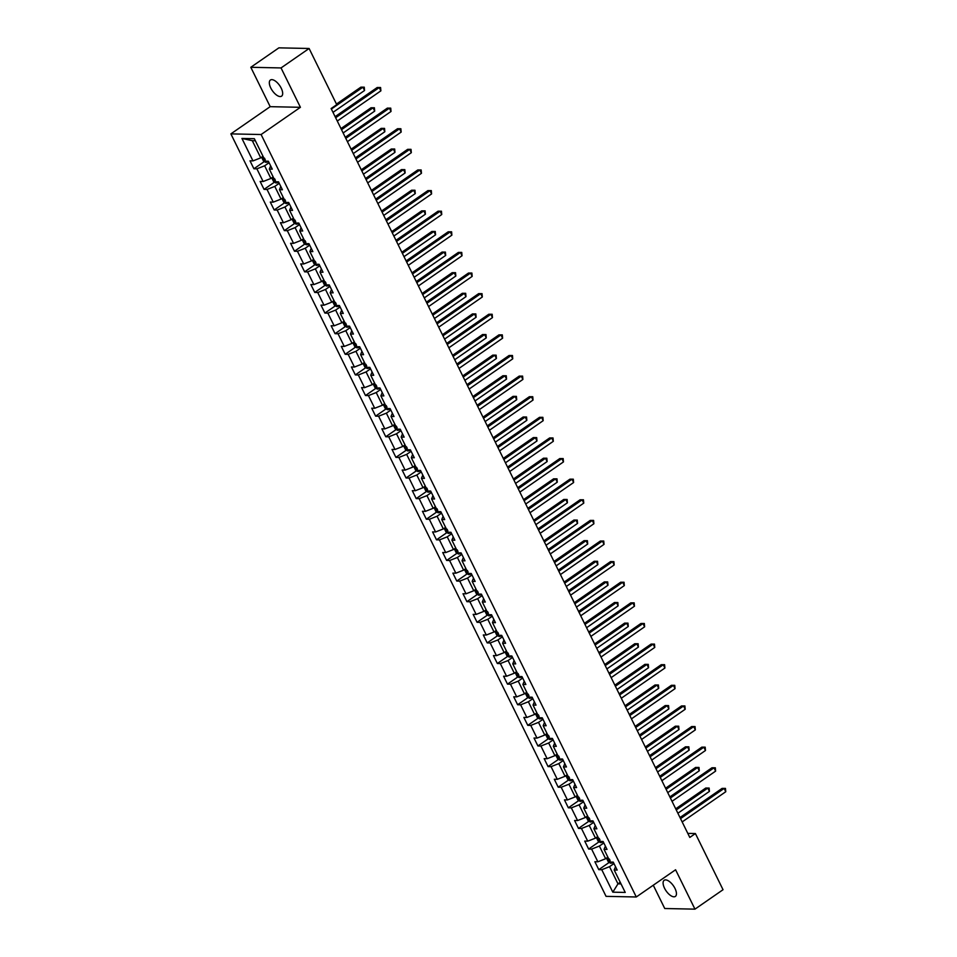 <?xml version="1.0" encoding="UTF-8"?>
<svg xmlns="http://www.w3.org/2000/svg" width="957" height="957" viewBox="0 0 957 957"><rect width="100%" height="100%" fill="white"/><g stroke="black" fill="none" stroke-linecap="round" stroke-linejoin="round"><path stroke-width="1.44" d="M674.996 888.455A9.809 4.462 -124.7 0 0 664.182 880.284A9.809 4.462 -124.7 0 0 664.541 888.24A9.809 4.462 -124.7 0 0 675.355 896.422A9.809 4.462 -124.7 0 0 674.996 888.455M281.226 88.2A9.809 4.462 -124.7 0 0 270.412 80.029A9.809 4.462 -124.7 0 0 270.771 87.984A9.809 4.462 -124.7 0 0 281.585 96.167A9.809 4.462 -124.7 0 0 281.226 88.2M653.272 885.225L664.744 908.516L694.961 909.15L723.037 889.711L695.404 833.547L687.796 833.391M230.876 133.884L606.056 896.35L636.285 896.984L261.105 134.53L230.876 133.884L270.185 106.67L300.414 107.304L281.035 67.935L250.806 67.289L270.185 106.67M250.806 67.289L278.882 47.85L309.111 48.484L281.035 67.935M615.53 866.719L614.179 869.973L617.157 870.045L613.258 862.113L610.279 862.054L604.034 849.361L607.013 849.421L603.113 841.502L600.135 841.43L593.89 828.75L596.869 828.81L592.969 820.879L589.99 820.819L583.746 808.139L586.737 808.198L582.825 800.267L579.846 800.208L573.602 787.515L576.592 787.587L572.681 779.656L569.702 779.596L563.458 766.904L566.448 766.964L562.549 759.045L559.558 758.973L553.313 746.293L556.304 746.352L552.404 738.421L549.414 738.361L543.181 725.681L546.16 725.741L542.26 717.81L539.269 717.75L533.037 705.058L536.016 705.13L532.116 697.198L529.125 697.139L522.893 684.446L525.872 684.506L521.972 676.587L518.981 676.515L512.749 663.835L515.727 663.895L511.828 655.964L508.849 655.904L502.604 643.224L505.583 643.283L501.683 635.352L498.705 635.292L492.46 622.6L495.439 622.672L491.539 614.741L488.56 614.681L482.316 601.989L485.295 602.049L481.395 594.13L478.416 594.058L472.172 581.378L475.151 581.437L471.251 573.506L468.272 573.446L462.028 560.766L465.006 560.826L461.107 552.895L458.128 552.835L451.883 540.143L454.862 540.215L450.962 532.283L447.984 532.224L441.739 519.531L444.718 519.603L440.818 511.672L437.839 511.6L431.595 498.92L434.574 498.98L430.674 491.049L427.695 490.989L421.451 478.309L424.43 478.368L420.53 470.437L417.551 470.377L411.307 457.697L414.297 457.757L410.386 449.826L407.407 449.766L401.162 437.074L404.153 437.146L400.241 429.215L397.263 429.155L391.018 416.462L394.009 416.522L390.109 408.603L387.118 408.531L380.874 395.851L383.865 395.911L379.965 387.98L376.974 387.92L370.742 375.24L373.72 375.3L369.821 367.368L366.83 367.309L360.598 354.616L363.576 354.688L359.676 346.757L356.686 346.697L350.453 334.005L353.432 334.065L349.532 326.146L346.554 326.074L340.309 313.394L343.288 313.453L339.388 305.522L336.409 305.462L330.165 292.782L333.144 292.842L329.244 284.911L326.265 284.851L320.021 272.159L322.999 272.231L319.1 264.299L316.121 264.24L309.877 251.547L312.855 251.607L308.955 243.688L305.977 243.616L299.732 230.936L302.711 230.996L298.811 223.065L295.833 223.005L289.588 210.325L292.567 210.384L288.667 202.453L285.688 202.394L279.444 189.701L282.423 189.773L278.523 181.842L275.544 181.782L269.3 169.09L272.278 169.15L268.379 161.231L265.4 161.159L254.347 138.693L241.93 138.442L252.289 140.679L260.747 157.857L263.008 156.29M614.179 869.973L625.232 892.438L612.815 892.175L601.762 869.71L598.783 869.65L609.238 862.401M241.93 138.442L252.983 160.896L250.004 160.836L253.904 168.767L256.883 168.827L263.127 181.519L260.148 181.447L264.048 189.378L267.027 189.45L273.271 202.13L270.293 202.071L274.192 209.99L277.171 210.061L283.416 222.742L280.437 222.682L284.337 230.613L287.315 230.673L293.56 243.353L290.581 243.293L294.481 251.224L297.46 251.284L303.704 263.976L300.713 263.905L304.625 271.836L307.604 271.896L313.848 284.588L310.858 284.528L314.769 292.447L317.748 292.519L323.992 305.199L321.002 305.139L324.902 313.071L327.892 313.13L334.137 325.811L331.146 325.751L335.046 333.682L338.036 333.742L344.269 346.434L341.29 346.362L345.19 354.293L348.181 354.353L354.413 367.045L351.434 366.986L355.334 374.905L358.325 374.977L364.557 387.657L361.579 387.597L365.478 395.528L368.457 395.588L374.701 408.268L371.723 408.208L375.623 416.139L378.601 416.199L384.846 428.892L381.867 428.82L385.767 436.751L388.745 436.811L394.99 449.503L392.011 449.443L395.911 457.362L398.89 457.434L405.134 470.114L402.155 470.054L406.055 477.986L409.034 478.045L415.278 490.726L412.3 490.666L416.199 498.597L419.178 498.657L425.422 511.349L422.444 511.277L426.344 519.208L429.322 519.268L435.567 531.96L432.588 531.901L436.488 539.82L439.466 539.892L445.711 552.572L442.732 552.512L446.632 560.443L449.611 560.503L455.855 573.183L452.876 573.123L456.776 581.055L459.755 581.114L465.999 593.807L463.009 593.735L466.92 601.666L469.899 601.726L476.143 614.418L473.153 614.358L477.065 622.277L480.043 622.349L486.288 635.029L483.297 634.969L487.197 642.901L490.187 642.96L496.432 655.641L493.441 655.581L497.341 663.512L500.332 663.572L506.564 676.252L503.585 676.192L507.485 684.123L510.476 684.183L516.708 696.875L513.73 696.804L517.629 704.735L520.62 704.807L526.852 717.487L523.874 717.427L527.774 725.346L530.764 725.418L536.997 738.098L534.018 738.038L537.918 745.97L540.896 746.029L547.141 758.71L544.162 758.65L548.062 766.581L551.041 766.641L557.285 779.333L554.306 779.261L558.206 787.192L561.185 787.252L567.429 799.944L564.451 799.885L568.35 807.804L571.329 807.875L577.573 820.556L574.595 820.496L578.495 828.427L581.473 828.487L587.718 841.167L584.739 841.107L588.639 849.038L591.617 849.098L597.862 861.79L594.883 861.719L598.783 869.65M309.111 48.484L336.744 104.648L331.122 108.536L689.794 837.435L695.404 833.547M604.034 849.361L605.386 846.096M607.886 857.173L605.625 858.74L599.381 846.06L603.843 842.973M597.862 861.79L605.625 858.74M591.617 849.098L599.381 846.06M593.89 828.75L595.242 825.484M597.742 836.562L595.481 838.129L589.237 825.448L593.699 822.35M587.718 841.167L595.481 838.129M581.473 828.487L589.237 825.448M583.746 808.139L585.098 804.873M587.598 815.95L585.337 817.517L579.093 804.825L583.555 801.739M577.573 820.556L585.337 817.517M571.329 807.875L579.093 804.825M573.602 787.515L574.954 784.262M577.454 795.339L575.193 796.906L568.948 784.214L573.41 781.127M567.429 799.944L575.193 796.906M561.185 787.252L568.948 784.214M563.458 766.904L564.809 763.638M567.31 774.727L565.049 776.283L558.804 763.602L563.266 760.516M557.285 779.333L565.049 776.283M551.041 766.641L558.804 763.602M553.313 746.293L554.665 743.027M557.165 754.104L554.904 755.671L548.66 742.991L553.122 739.893M547.141 758.71L554.904 755.671M540.896 746.029L548.66 742.991M543.181 725.681L544.521 722.415M547.021 733.493L544.76 735.06L538.516 722.368L542.978 719.281M536.997 738.098L544.76 735.06M530.764 725.418L538.516 722.368M533.037 705.058L534.377 701.804M536.877 712.881L534.616 714.448L528.372 701.756L532.834 698.67M526.852 717.487L534.616 714.448M520.62 704.807L528.372 701.756M522.893 684.446L524.233 681.181M526.733 692.27L524.472 693.825L518.227 681.145L522.689 678.058M516.708 696.875L524.472 693.825M510.476 684.183L518.227 681.145M512.749 663.835L514.088 660.569M516.589 671.647L514.328 673.214L508.083 660.533L512.545 657.435M506.564 676.252L514.328 673.214M500.332 663.572L508.083 660.533M502.604 643.224L503.944 639.958M506.444 651.035L504.183 652.602L497.939 639.922L502.401 636.824M496.432 655.641L504.183 652.602M490.187 642.96L497.939 639.922M492.46 622.6L493.8 619.346M496.3 630.424L494.039 631.991L487.795 619.299L492.257 616.212M486.288 635.029L494.039 631.991M480.043 622.349L487.795 619.299M482.316 601.989L483.656 598.723M486.156 609.812L483.895 611.367L477.663 598.687L482.125 595.601M476.143 614.418L483.895 611.367M469.899 601.726L477.663 598.687M472.172 581.378L473.512 578.112M476.012 589.189L473.751 590.756L467.518 578.076L471.98 574.978M465.999 593.807L473.751 590.756M459.755 581.114L467.518 578.076M462.028 560.766L463.367 557.5M465.868 568.578L463.607 570.145L457.374 557.464L461.836 554.366M455.855 573.183L463.607 570.145M449.611 560.503L457.374 557.464M451.883 540.143L453.223 536.889M455.735 547.966L453.474 549.533L447.23 536.841L451.692 533.755M445.711 552.572L453.474 549.533M439.466 539.892L447.23 536.841M441.739 519.531L443.091 516.266M445.591 527.355L443.33 528.922L437.086 516.23L441.548 513.143M435.567 531.96L443.33 528.922M429.322 519.268L437.086 516.23M431.595 498.92L432.947 495.654M435.447 506.732L433.186 508.299L426.942 495.618L431.404 492.532M425.422 511.349L433.186 508.299M419.178 498.657L426.942 495.618M421.451 478.309L422.803 475.043M425.303 486.12L423.042 487.687L416.797 475.007L421.259 471.909M415.278 490.726L423.042 487.687M409.034 478.045L416.797 475.007M411.307 457.697L412.658 454.431M415.159 465.509L412.898 467.076L406.653 454.384L411.115 451.297M405.134 470.114L412.898 467.076M398.89 457.434L406.653 454.384M401.162 437.074L402.514 433.82M405.014 444.897L402.753 446.464L396.509 433.772L400.971 430.686M394.99 449.503L402.753 446.464M388.745 436.811L396.509 433.772M391.018 416.462L392.37 413.197M394.87 424.274L392.609 425.841L386.365 413.161L390.827 410.075M384.846 428.892L392.609 425.841M378.601 416.199L386.365 413.161M380.874 395.851L382.226 392.585M384.726 403.663L382.465 405.23L376.221 392.549L380.683 389.451M374.701 408.268L382.465 405.23M368.457 395.588L376.221 392.549M370.742 375.24L372.082 371.974M374.582 383.051L372.321 384.618L366.076 371.926L370.538 368.84M364.557 387.657L372.321 384.618M358.325 374.977L366.076 371.926M360.598 354.616L361.937 351.363M364.438 362.44L362.177 364.007L355.932 351.315L360.394 348.228M354.413 367.045L362.177 364.007M348.181 354.353L355.932 351.315M350.453 334.005L351.793 330.739M354.293 341.816L352.032 343.384L345.788 330.703L350.25 327.617M344.269 346.434L352.032 343.384M338.036 333.742L345.788 330.703M340.309 313.394L341.649 310.128M344.149 321.205L341.888 322.772L335.644 310.092L340.106 306.994M334.137 325.811L341.888 322.772M327.892 313.13L335.644 310.092M330.165 292.782L331.505 289.516M334.005 300.594L331.744 302.161L325.5 289.469L329.962 286.382M323.992 305.199L331.744 302.161M317.748 292.519L325.5 289.469M320.021 272.159L321.361 268.905M323.861 279.982L321.6 281.549L315.355 268.857L319.829 265.771M313.848 284.588L321.6 281.549M307.604 271.896L315.355 268.857M309.877 251.547L311.216 248.282M313.717 259.371L311.456 260.926L305.223 248.246L309.685 245.159M303.704 263.976L311.456 260.926M297.46 251.284L305.223 248.246M299.732 230.936L301.072 227.67M303.572 238.748L301.311 240.315L295.079 227.634L299.541 224.536M293.56 243.353L301.311 240.315M287.315 230.673L295.079 227.634M289.588 210.325L290.928 207.059M293.44 218.136L291.167 219.703L284.935 207.011L289.397 203.925M283.416 222.742L291.167 219.703M277.171 210.061L284.935 207.011M279.444 189.701L280.796 186.448M283.296 197.525L281.035 199.092L274.791 186.4L279.253 183.313M273.271 202.13L281.035 199.092M267.027 189.45L274.791 186.4M269.3 169.09L270.652 165.824M273.152 176.913L270.891 178.469L264.646 165.788L269.108 162.702M263.127 181.519L270.891 178.469M256.883 168.827L264.646 165.788M252.983 160.896L260.747 157.857M694.961 909.15L675.582 869.769L636.285 896.984M300.414 107.304L261.105 134.53M255.352 140.751L252.289 140.679M620.232 882.282L617.971 883.849L621.033 883.921M613.987 863.585L609.525 866.671L617.971 883.849L612.815 892.175M601.762 869.71L609.525 866.671M253.904 168.767L264.371 161.518M264.048 189.378L274.503 182.141M274.192 209.99L284.648 202.752M284.337 230.613L294.792 223.364M294.481 251.224L304.936 243.975M304.625 271.836L315.08 264.599M314.769 292.447L325.224 285.21M324.902 313.071L335.369 305.821M335.046 333.682L345.513 326.433M345.19 354.293L355.657 347.044M355.334 374.905L365.801 367.667M365.478 395.528L375.945 388.279M375.623 416.139L386.09 408.89M385.767 436.751L396.234 429.502M395.911 457.362L406.378 450.125M406.055 477.986L416.522 470.736M416.199 498.597L426.666 491.348M426.344 519.208L436.811 511.959M436.488 539.82L446.943 532.582M446.632 560.443L457.087 553.194M456.776 581.055L467.231 573.805M466.92 601.666L477.376 594.417M477.065 622.277L487.52 615.04M487.197 642.901L497.664 635.651M497.341 663.512L507.808 656.263M507.485 684.123L517.952 676.874M517.629 704.735L528.097 697.497M527.774 725.346L538.241 718.109M537.918 745.97L548.385 738.72M548.062 766.581L558.529 759.332M558.206 787.192L568.673 779.955M568.35 807.804L578.818 800.566M578.495 828.427L588.962 821.178M588.639 849.038L599.106 841.789M335.656 117.735L379.259 87.542L380.886 90.843L337.283 121.049M335.117 116.658L377.214 87.506L380.587 87.518L380.886 90.843M377.214 87.506L380.587 87.518M261.62 157.247L263.45 160.979L265.735 162.331A4.067 1.136 -26.2 0 0 268.558 161.577M333 112.352L364.545 90.508L362.918 87.195L360.873 87.159L336.457 104.074M264.479 158.156L265.256 159.747M360.873 87.159L364.258 87.171L362.918 87.195L331.373 109.038M364.258 87.171L364.545 90.508M345.8 138.358L389.403 108.165L391.03 111.467L347.427 141.66M345.262 137.27L387.358 108.117L390.731 108.129L391.03 111.467M387.358 108.117L390.731 108.129M355.944 158.97L399.548 128.776L401.174 132.078L357.571 162.271M355.406 157.881L397.502 128.728L400.875 128.74L401.174 132.078M397.502 128.728L400.875 128.74M271.764 177.87L273.594 181.591L275.879 182.954A4.067 1.136 -26.2 0 0 278.702 182.189M343.144 132.963L374.689 111.12L373.063 107.818L371.017 107.77L340.979 128.573M274.623 178.768L275.401 180.359M371.017 107.77L374.402 107.782L373.063 107.818L341.517 129.662M374.402 107.782L374.689 111.12M281.908 198.482L283.739 202.214L286.023 203.566A4.067 1.136 -26.2 0 0 288.847 202.8M353.289 153.575L384.834 131.731L383.207 128.429L381.161 128.382L351.123 149.184M284.767 199.391L285.545 200.97M381.161 128.382L384.547 128.394L383.207 128.429L351.662 150.273M384.547 128.394L384.834 131.731M366.088 179.581L409.692 149.388L411.319 152.689L367.715 182.883M365.55 178.492L407.646 149.34L411.02 149.352L411.319 152.689M407.646 149.34L411.02 149.352M376.233 200.192L419.836 169.999L421.463 173.301L377.859 203.506M375.694 199.116L417.79 169.963L421.164 169.975L421.463 173.301M417.79 169.963L421.164 169.975M386.377 220.816L429.98 190.622L431.595 193.924L388.004 224.117M385.838 219.727L427.935 190.575L431.308 190.587L431.595 193.924M427.935 190.575L431.308 190.587M292.052 219.093L293.883 222.825L296.168 224.177A4.067 1.136 -26.2 0 0 298.991 223.424M363.433 174.186L394.978 152.342L393.351 149.041L391.305 149.005L361.267 169.796M294.912 220.002L295.689 221.581M391.305 149.005L394.679 149.005L393.351 149.041L361.806 170.884M394.679 149.005L394.978 152.342M302.197 239.705L304.027 243.437L306.312 244.789A4.067 1.136 -26.2 0 0 309.123 244.035M373.577 194.809L405.122 172.966L403.495 169.652L401.45 169.616L371.412 190.419M305.044 240.614L305.833 242.205M401.45 169.616L404.823 169.628L403.495 169.652L371.95 191.496M404.823 169.628L405.122 172.966M312.341 260.328L314.171 264.048L316.456 265.412A4.067 1.136 -26.2 0 0 319.267 264.646M383.721 215.421L415.266 193.577L413.639 190.276L411.594 190.228L381.556 211.03M315.188 261.225L315.977 262.816M411.594 190.228L414.967 190.24L413.639 190.276L382.094 212.119M414.967 190.24L415.266 193.577M322.485 280.939L324.315 284.672L326.6 286.023A4.067 1.136 -26.2 0 0 329.411 285.258M393.865 236.032L425.41 214.189L423.784 210.887L421.738 210.839L391.7 231.642M325.332 281.848L326.122 283.428M421.738 210.839L425.111 210.851L423.784 210.887L392.238 232.73M425.111 210.851L425.41 214.189M332.629 301.551L334.46 305.283L336.744 306.635A4.067 1.136 -26.2 0 0 339.556 305.881M404.01 256.643L435.555 234.8L433.928 231.498L431.882 231.462L401.844 252.253M335.476 302.46L336.254 304.039M431.882 231.462L435.256 231.462L433.928 231.498L402.383 253.342M435.256 231.462L435.555 234.8M342.773 322.162L344.604 325.894L346.889 327.246A4.067 1.136 -26.2 0 0 349.7 326.493M414.154 277.267L445.687 255.423L444.072 252.11L442.026 252.074L411.988 272.877M345.621 323.071L346.398 324.662M442.026 252.074L445.4 252.086L444.072 252.11L412.527 273.953M445.4 252.086L445.687 255.423M352.906 342.785L354.748 346.506L357.033 347.87A4.067 1.136 -26.2 0 0 359.844 347.104M424.298 297.878L455.831 276.035L454.216 272.733L452.171 272.685L422.133 293.488M355.765 343.683L356.542 345.274M452.171 272.685L455.544 272.697L454.216 272.733L422.671 294.577M455.544 272.697L455.831 276.035M363.05 363.397L364.892 367.129L367.177 368.481A4.067 1.136 -26.2 0 0 369.988 367.715M434.442 318.49L465.975 296.646L464.348 293.344L462.315 293.297L432.277 314.099M365.909 364.294L366.687 365.885M462.315 293.297L465.688 293.309L464.348 293.344L432.815 315.188M465.688 293.309L465.975 296.646M373.194 384.008L375.036 387.741L377.321 389.092A4.067 1.136 -26.2 0 0 380.132 388.339M444.574 339.101L476.119 317.257L474.493 313.956L472.459 313.92L442.421 334.711M376.053 384.917L376.831 386.496M472.459 313.92L475.832 313.92L474.493 313.956L442.959 335.799M475.832 313.92L476.119 317.257M383.338 404.62L385.181 408.352L387.465 409.704A4.067 1.136 -26.2 0 0 390.277 408.95M454.719 359.724L486.264 337.881L484.637 334.567L482.603 334.531L452.565 355.334M386.197 405.529L386.975 407.12M482.603 334.531L485.977 334.543L484.637 334.567L453.104 356.411M485.977 334.543L486.264 337.881M393.483 425.243L395.325 428.963L397.61 430.327A4.067 1.136 -26.2 0 0 400.421 429.561M464.863 380.336L496.408 358.492L494.781 355.191L492.747 355.143L462.71 375.945M396.342 426.14L397.119 427.731M492.747 355.143L496.121 355.155L494.781 355.191L463.236 377.034M496.121 355.155L496.408 358.492M403.627 445.854L405.469 449.575L407.754 450.938A4.067 1.136 -26.2 0 0 410.565 450.173M475.007 400.947L506.552 379.104L504.925 375.802L502.892 375.754L472.854 396.557M406.486 446.752L407.263 448.343M502.892 375.754L506.265 375.766L504.925 375.802L473.38 397.645M506.265 375.766L506.552 379.104M413.771 466.466L415.613 470.198L417.886 471.55A4.067 1.136 -26.2 0 0 420.709 470.796M485.151 421.558L516.696 399.715L515.069 396.413L513.024 396.365L482.998 417.168M416.63 467.375L417.408 468.954M513.024 396.365L516.409 396.377L515.069 396.413L483.524 418.257M516.409 396.377L516.696 399.715M423.915 487.077L425.745 490.809L428.03 492.161A4.067 1.136 -26.2 0 0 430.853 491.408M495.295 442.17L526.84 420.326L525.214 417.025L523.168 416.989L493.142 437.78M426.774 487.986L427.552 489.565M523.168 416.989L526.553 417.001L525.214 417.025L493.668 438.868M526.553 417.001L526.84 420.326M434.059 507.688L435.89 511.421L438.174 512.785A4.067 1.136 -26.2 0 0 440.998 512.019M505.44 462.793L536.985 440.95L535.358 437.648L533.312 437.6L503.286 458.403M436.918 508.598L437.696 510.189M533.312 437.6L536.698 437.612L535.358 437.648L503.813 459.492M536.698 437.612L536.985 440.95M444.204 528.312L446.034 532.032L448.319 533.396A4.067 1.136 -26.2 0 0 451.142 532.63M515.584 483.405L547.129 461.561L545.502 458.259L543.456 458.212L513.419 479.014M447.063 529.209L447.84 530.8M543.456 458.212L546.842 458.224L545.502 458.259L513.957 480.103M546.842 458.224L547.129 461.561M454.348 548.923L456.178 552.656L458.463 554.007A4.067 1.136 -26.2 0 0 461.286 553.254M525.728 504.016L557.273 482.172L555.646 478.871L553.601 478.823L523.563 499.626M457.207 549.832L457.984 551.411M553.601 478.823L556.986 478.835L555.646 478.871L524.101 500.714M556.986 478.835L557.273 482.172M464.492 569.535L466.322 573.267L468.607 574.619A4.067 1.136 -26.2 0 0 471.418 573.865M535.872 524.627L567.417 502.784L565.79 499.482L563.745 499.446L533.707 520.237M467.339 570.444L468.129 572.023M563.745 499.446L567.118 499.458L565.79 499.482L534.245 521.326M567.118 499.458L567.417 502.784M474.636 590.146L476.466 593.878L478.751 595.23A4.067 1.136 -26.2 0 0 481.562 594.476M546.016 545.251L577.561 523.407L575.935 520.106L573.889 520.058L543.851 540.861M477.483 591.055L478.273 592.646M573.889 520.058L577.262 520.07L575.935 520.106L544.389 541.949M577.262 520.07L577.561 523.407M396.521 241.427L440.124 211.234L441.739 214.535L398.136 244.729M395.983 240.339L438.079 211.186L441.452 211.198L441.739 214.535M438.079 211.186L441.452 211.198M406.665 262.039L450.257 231.845L451.883 235.147L408.28 265.34M406.127 260.95L448.223 231.797L451.596 231.809L451.883 235.147M448.223 231.797L451.596 231.809M416.797 282.65L460.401 252.457L462.028 255.758L418.424 285.952M416.271 281.561L458.367 252.421L461.741 252.421L462.028 255.758M458.367 252.421L461.741 252.421M426.942 303.273L470.545 273.068L472.172 276.382L428.569 306.575M426.415 302.185L468.511 273.032L471.885 273.044L472.172 276.382M468.511 273.032L471.885 273.044M437.086 323.885L480.689 293.691L482.316 296.993L438.713 327.186M436.559 322.796L478.656 293.643L482.029 293.655L482.316 296.993M478.656 293.643L482.029 293.655M447.23 344.496L490.833 314.303L492.46 317.604L448.857 347.798M446.704 343.407L488.788 314.255L492.173 314.267L492.46 317.604M488.788 314.255L492.173 314.267M457.374 365.107L500.978 334.914L502.604 338.216L459.001 368.409M456.848 364.019L498.932 334.878L502.317 334.878L502.604 338.216M498.932 334.878L502.317 334.878M467.518 385.731L511.122 355.526L512.749 358.839L469.145 389.032M466.98 384.642L509.076 355.49L512.462 355.502L512.749 358.839M509.076 355.49L512.462 355.502M477.663 406.342L521.266 376.149L522.893 379.45L479.29 409.644M477.124 405.254L519.22 376.101L522.606 376.113L522.893 379.45M519.22 376.101L522.606 376.113M487.807 426.954L531.41 396.76L533.037 400.062L489.434 430.255M487.269 425.865L529.365 396.712L532.75 396.724L533.037 400.062M529.365 396.712L532.75 396.724M497.951 447.565L541.554 417.372L543.181 420.673L499.578 450.867M497.413 446.476L539.509 417.336L542.882 417.336L543.181 420.673M539.509 417.336L542.882 417.336M508.095 468.188L551.699 437.983L553.325 441.297L509.722 471.49M507.557 467.1L549.653 437.947L553.026 437.959L553.325 441.297M549.653 437.947L553.026 437.959M518.239 488.8L561.843 458.606L563.47 461.908L519.866 492.101M517.701 487.711L559.797 458.559L563.171 458.57L563.47 461.908M559.797 458.559L563.171 458.57M528.384 509.411L571.987 479.218L573.614 482.519L530.011 512.713M527.845 508.323L569.941 479.17L573.315 479.182L573.614 482.519M569.941 479.17L573.315 479.182M538.528 530.022L582.131 499.829L583.758 503.131L540.155 533.324M537.99 528.934L580.086 499.793L583.459 499.793L583.758 503.131M580.086 499.793L583.459 499.793M548.672 550.634L592.275 520.441L593.89 523.754L550.299 553.947M548.134 549.557L590.23 520.405L593.603 520.417L593.89 523.754M590.23 520.405L593.603 520.417M558.816 571.257L602.42 541.064L604.034 544.366L560.443 574.559M558.278 570.169L600.374 541.016L603.747 541.028L604.034 544.366M600.374 541.016L603.747 541.028M568.96 591.869L612.552 561.675L614.179 564.977L570.575 595.17M568.422 590.78L610.518 561.627L613.892 561.639L614.179 564.977M610.518 561.627L613.892 561.639M579.105 612.48L622.696 582.287L624.323 585.588L580.72 615.782M578.566 611.391L620.662 582.239L624.036 582.251L624.323 585.588M620.662 582.239L624.036 582.251M589.237 633.091L632.84 602.898L634.467 606.2L590.864 636.405M588.711 632.015L630.807 602.862L634.18 602.874L634.467 606.2M630.807 602.862L634.18 602.874M484.78 610.769L486.611 614.49L488.895 615.853A4.067 1.136 -26.2 0 0 491.707 615.088M556.161 565.862L587.706 544.019L586.079 540.717L584.033 540.669L553.995 561.472M487.627 611.667L488.417 613.258M584.033 540.669L587.407 540.681L586.079 540.717L554.534 562.56M587.407 540.681L587.706 544.019M494.925 631.381L496.755 635.113L499.04 636.465A4.067 1.136 -26.2 0 0 501.851 635.699M566.305 586.474L597.85 564.63L596.223 561.328L594.177 561.28L564.14 582.083M497.772 632.29L498.561 633.869M594.177 561.28L597.551 561.292L596.223 561.328L564.678 583.172M597.551 561.292L597.85 564.63M505.069 651.992L506.899 655.724L509.184 657.076A4.067 1.136 -26.2 0 0 511.995 656.323M576.449 607.085L607.994 585.241L606.367 581.94L604.322 581.904L574.284 602.695M507.916 652.901L508.693 654.48M604.322 581.904L607.695 581.916L606.367 581.94L574.822 603.783M607.695 581.916L607.994 585.241M515.213 672.604L517.043 676.336L519.328 677.688A4.067 1.136 -26.2 0 0 522.139 676.934M586.593 627.708L618.126 605.865L616.511 602.563L614.466 602.515L584.428 623.318M518.06 673.513L518.838 675.104M614.466 602.515L617.839 602.527L616.511 602.563L584.966 624.395M617.839 602.527L618.126 605.865M599.381 653.715L642.984 623.521L644.611 626.823L601.008 657.016M598.855 652.626L640.951 623.474L644.324 623.486L644.611 626.823M640.951 623.474L644.324 623.486M609.525 674.326L653.129 644.133L654.755 647.434L611.152 677.628M608.999 673.238L651.095 644.085L654.468 644.097L654.755 647.434M651.095 644.085L654.468 644.097M619.669 694.938L663.273 664.744L664.9 668.046L621.296 698.239M619.143 693.849L661.227 664.696L664.613 664.708L664.9 668.046M661.227 664.696L664.613 664.708M629.814 715.549L673.417 685.356L675.044 688.657L631.441 718.863M629.275 714.472L671.371 685.32L674.757 685.332L675.044 688.657M671.371 685.32L674.757 685.332M639.958 736.172L683.561 705.979L685.188 709.281L641.585 739.474M639.42 735.084L681.516 705.931L684.901 705.943L685.188 709.281M681.516 705.931L684.901 705.943M650.102 756.784L693.705 726.59L695.332 729.892L651.729 760.085M649.564 755.695L691.66 726.542L695.045 726.554L695.332 729.892M691.66 726.542L695.045 726.554M660.246 777.395L703.85 747.202L705.476 750.503L661.873 780.697M659.708 776.306L701.804 747.154L705.189 747.166L705.476 750.503M701.804 747.154L705.189 747.166M670.39 798.006L713.994 767.813L715.621 771.115L672.017 801.32M669.852 796.918L711.948 767.777L715.322 767.789L715.621 771.115M711.948 767.777L715.322 767.789M525.345 693.227L527.187 696.947L529.472 698.311A4.067 1.136 -26.2 0 0 532.283 697.545M596.737 648.32L628.271 626.476L626.656 623.174L624.61 623.127L594.572 643.929M528.204 694.124L528.982 695.715M624.61 623.127L627.983 623.139L626.656 623.174L595.11 645.018M627.983 623.139L628.271 626.476M535.489 713.838L537.332 717.571L539.616 718.922A4.067 1.136 -26.2 0 0 542.428 718.157M606.882 668.931L638.415 647.088L636.788 643.786L634.754 643.738L604.716 664.541M538.348 714.747L539.126 716.326M634.754 643.738L638.128 643.75L636.788 643.786L605.255 665.629M638.128 643.75L638.415 647.088M545.634 734.45L547.476 738.182L549.761 739.534A4.067 1.136 -26.2 0 0 552.572 738.78M617.014 689.542L648.559 667.699L646.932 664.397L644.898 664.361L614.861 685.152M548.493 735.359L549.27 736.938M644.898 664.361L648.272 664.361L646.932 664.397L615.399 686.241M648.272 664.361L648.559 667.699M555.778 755.061L557.62 758.793L559.905 760.145A4.067 1.136 -26.2 0 0 562.716 759.391M627.158 710.166L658.703 688.322L657.076 685.009L655.043 684.973L625.005 705.776M558.637 755.97L559.414 757.561M655.043 684.973L658.416 684.985L657.076 685.009L625.543 706.852M658.416 684.985L658.703 688.322M565.922 775.684L567.764 779.405L570.049 780.768A4.067 1.136 -26.2 0 0 572.86 780.003M637.302 730.777L668.847 708.934L667.22 705.632L665.187 705.584L635.149 726.387M568.781 776.582L569.559 778.173M665.187 705.584L668.56 705.596L667.22 705.632L635.675 727.476M668.56 705.596L668.847 708.934M576.066 796.296L577.908 800.028L580.193 801.38A4.067 1.136 -26.2 0 0 583.004 800.614M647.446 751.389L678.992 729.545L677.365 726.243L675.319 726.196L645.293 746.998M578.925 797.205L579.703 798.784M675.319 726.196L678.704 726.207L677.365 726.243L645.819 748.087M678.704 726.207L678.992 729.545M586.21 816.907L588.041 820.639L590.325 821.991A4.067 1.136 -26.2 0 0 593.149 821.238M657.591 772L689.136 750.156L687.509 746.855L685.463 746.819L655.437 767.61M589.069 817.816L589.847 819.395M685.463 746.819L688.849 746.819L687.509 746.855L655.964 768.698M688.849 746.819L689.136 750.156M596.355 837.519L598.185 841.251L600.47 842.603A4.067 1.136 -26.2 0 0 603.293 841.849M667.735 792.623L699.28 770.78L697.653 767.466L695.607 767.43L665.582 788.233M599.214 838.428L599.991 840.019M695.607 767.43L698.993 767.442L697.653 767.466L666.108 789.31M698.993 767.442L699.28 770.78M680.535 818.63L724.138 788.424L725.765 791.738L682.162 821.931M679.996 817.541L722.092 788.389L725.466 788.401L725.765 791.738M722.092 788.389L725.466 788.401M606.499 858.142L608.329 861.862L610.614 863.226A4.067 1.136 -26.2 0 0 613.437 862.46M677.879 813.235L709.424 791.391L707.797 788.089L705.752 788.042L675.714 808.844M609.358 859.039L610.135 860.63M705.752 788.042L709.137 788.054L707.797 788.089L676.252 809.933M709.137 788.054L709.424 791.391M262.792 156.434L265.687 162.307M272.936 177.057L275.831 182.919M283.081 197.668L285.964 203.53M293.225 218.28L296.108 224.141M303.369 238.891L306.252 244.765M313.513 259.514L316.396 265.376M323.657 280.126L326.54 285.987M333.802 300.737L336.685 306.599M343.946 321.349L346.829 327.222M354.09 341.96L356.973 347.834M364.234 362.583L367.117 368.445M374.378 383.195L377.261 389.056M384.523 403.806L387.406 409.68M394.667 424.418L397.55 430.291M404.799 445.041L407.694 450.903M414.943 465.652L417.838 471.514M425.087 486.264L427.982 492.125M435.232 506.875L438.127 512.749M445.376 527.498L448.259 533.36M455.52 548.11L458.403 553.971M465.664 568.721L468.547 574.583M475.808 589.333L478.691 595.206M485.953 609.956L488.836 615.818M496.097 630.567L498.98 636.429M506.241 651.179L509.124 657.04M516.385 671.79L519.268 677.664M526.529 692.413L529.412 698.275M536.674 713.025L539.557 718.886M546.818 733.636L549.701 739.498M556.962 754.248L559.845 760.121M567.106 774.871L569.989 780.733M577.238 795.482L580.133 801.344M587.383 816.094L590.278 821.955M597.527 836.705L600.422 842.579M607.671 857.328L610.566 863.19"/></g></svg>
